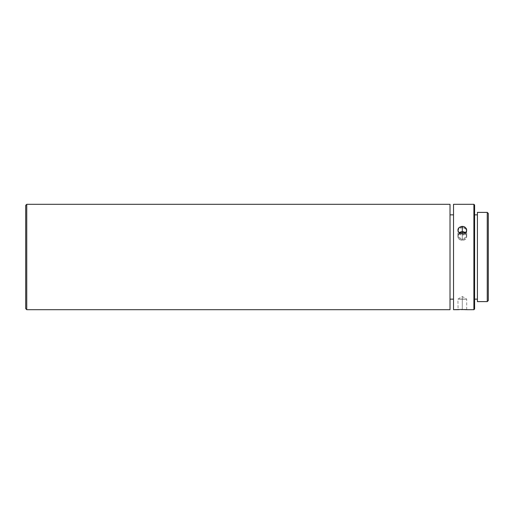<?xml version="1.0" encoding="UTF-8"?>
<svg xmlns="http://www.w3.org/2000/svg" width="514" height="514" viewBox="0 0 514 514"><rect width="100%" height="100%" fill="white"/><g stroke="black" fill="none" stroke-linecap="round" stroke-linejoin="round"><path stroke-width="0.39" stroke-dasharray="2.57 1.93" d="M462.304 237.68L462.304 232.559C456.644 232.322 456.644 240.456 462.304 240.218L462.304 237.68L462.304 240.218A4.388 3.829 0 0 1 457.916 236.389A4.388 3.829 0 0 1 462.304 232.559L462.304 227.496L459.201 228.576L458.25 229.784L457.916 231.236L458.25 232.713L459.201 233.992L462.304 235.155L462.304 240.218L462.304 235.155L465.408 233.992L466.365 232.72L466.699 231.242L466.365 229.784L464.752 228.12L463.165 227.567L460.628 227.773L458.655 229.135L457.916 231.236L458.655 233.395L460.628 234.853L463.988 234.853L465.408 233.992L466.365 232.72L466.699 231.242L466.365 229.784L465.414 228.576L462.304 227.496L462.304 232.559A4.388 3.829 0 0 1 466.699 236.389A4.388 3.829 0 0 1 462.304 240.218C467.971 240.456 467.971 232.322 462.304 232.559L462.304 237.68M462.304 236.813L462.304 239.241L458.25 236.909L459.201 232.797A4.388 3.771 0 0 0 457.916 235.463A4.388 3.771 0 0 0 462.304 239.241L462.304 233.947L462.304 239.241A4.388 3.771 0 0 0 466.699 235.463A4.388 3.771 0 0 0 465.414 232.797L466.365 236.909L462.304 239.241L462.304 236.813M466.699 309.685L466.699 299.148L462.304 296.507L462.304 299.199C456.644 299.167 456.644 299.129 462.304 299.09L462.304 296.507L462.304 299.09L457.916 299.148L462.304 299.199C456.644 299.167 456.644 299.129 462.304 299.09L462.304 309.447L462.304 299.09C467.971 299.129 467.971 299.167 462.304 299.199L462.304 309.447L462.304 299.199L466.699 299.148L462.304 299.09C467.971 299.129 467.971 299.167 462.304 299.199L462.304 296.507L457.916 299.148L458.083 309.653M459.664 309.524L460.473 309.479M474.602 214.852L474.602 308.985L474.602 214.852M477.41 299.148L477.41 214.852L477.41 299.148M450.013 214.852L450.013 309.685L450.013 214.852M453.528 299.148L453.528 214.852L453.528 299.148M25.7 308.631L25.7 205.369L25.7 308.631M26.754 309.685L26.754 204.315L26.754 309.685M453.528 309.685L453.528 204.315L453.528 309.685M453.528 214.852L453.528 298.338L453.528 214.852M458.469 309.666L457.968 309.685M460.782 309.576L459.445 309.621M473.902 204.315L473.902 309.685L473.902 204.315M477.41 301.609L477.41 212.391L477.41 301.609M477.41 214.852L477.41 298.338L477.41 214.852M487.246 212.391L487.246 301.609L487.246 212.391M488.3 213.445L488.3 300.555L488.3 213.445M464.952 309.524L465.639 309.569M457.916 236.389L457.916 231.236M457.916 235.463L457.916 230.079M466.699 235.463L466.699 230.079M466.699 236.389L466.699 231.236"/><path stroke-width="0.77" d="M462.304 231.692L462.304 233.947L459.201 232.797L462.304 231.692A4.388 3.771 0 0 0 459.201 232.797L458.25 231.538L457.916 230.079L458.25 228.653L459.201 227.458L462.304 226.398L462.304 231.692L462.304 226.398L463.159 226.468L464.746 227.008L466.365 228.646L466.616 230.818L465.96 232.199L463.994 233.645L462.304 233.947L459.869 233.285L458.25 231.538L458 229.347L459.201 227.458L461.45 226.468L463.988 226.674L466.365 228.646L466.699 230.079L466.365 231.538L463.994 233.645L462.304 233.947L462.304 231.692L465.414 232.797A4.388 3.771 0 0 0 462.304 231.692M460.473 309.479L466.686 309.679M457.968 309.685L453.528 309.685L453.528 204.315L473.902 204.315L474.602 205.015L474.602 308.985L473.902 309.685L466.648 309.685L473.902 309.685L473.902 204.315L473.902 309.685L474.602 308.985L474.602 205.015L473.902 204.315L453.528 204.315L453.528 309.685L459.664 309.524M487.246 301.609L488.3 300.555L488.3 213.445L487.246 212.391L487.246 301.609L487.246 212.391L477.41 212.391L477.41 301.609L487.246 301.609L477.41 301.609L477.41 212.391L487.246 212.391L488.3 213.445L488.3 300.555L487.246 301.609M26.754 204.315L25.7 205.369L25.7 308.631L26.754 309.685L26.754 204.315L26.754 309.685L450.013 309.685L450.013 204.315L26.754 204.315L450.013 204.315L450.013 309.685L26.754 309.685L25.7 308.631L25.7 205.369L26.754 204.315M474.602 299.148L477.41 299.148L474.602 299.148M477.41 214.852L474.602 214.852L477.41 214.852M450.013 299.148L453.528 299.148L450.013 299.148M453.528 214.852L450.013 214.852L453.528 214.852M459.471 309.621L458.469 309.666M465.639 309.569L460.782 309.576M466.526 309.653L464.952 309.524"/></g></svg>
